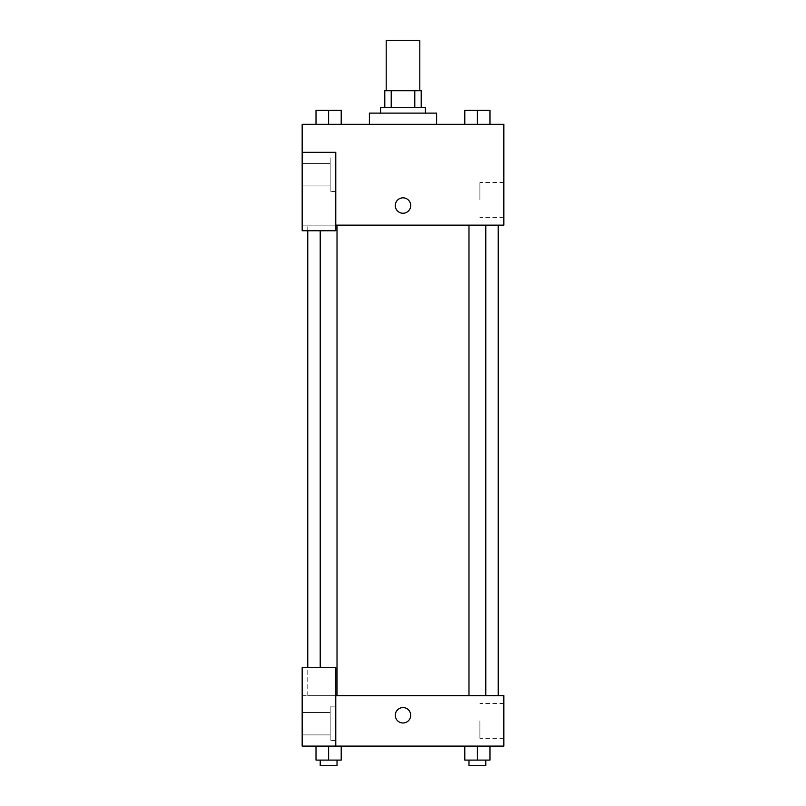 <?xml version="1.0" encoding="UTF-8"?>
<svg xmlns="http://www.w3.org/2000/svg" width="806" height="806" viewBox="0 0 806 806"><rect width="100%" height="100%" fill="white"/><g stroke="black" fill="none" stroke-linecap="round" stroke-linejoin="round"><path stroke-width="0.6" stroke-dasharray="4.03 3.02" d="M386.195 40.3L419.805 40.3M403 90.715L386.195 90.715L403 90.715M414.788 107.52L414.788 90.715L421.206 90.715L421.206 107.52L391.212 107.52L421.206 107.52M414.788 90.715L384.794 90.715M391.212 107.52L384.794 107.52L391.212 107.52L391.212 90.715M425.407 107.52L380.593 107.52M380.593 113.122L425.407 113.122L380.593 113.122M369.39 113.122L436.61 113.122M403 124.326L369.39 124.326L403 124.326M316.012 124.326L341.21 124.326L316.023 124.326L341.21 124.326L316.023 124.326L328.606 124.326L328.616 110.321L316.012 110.321L337.019 110.321L316.012 110.321L316.012 124.326L328.616 124.326L316.012 124.326L316.012 110.321L316.012 124.326L341.21 124.326L328.616 124.326L328.616 110.321L341.21 110.321L320.214 110.321L341.21 110.321L341.21 124.326L341.21 110.321M464.79 124.326L489.988 124.326L464.79 124.326L489.977 124.326L464.79 124.326L477.384 124.326L477.384 110.321L464.79 110.321L485.786 110.321L464.79 110.321L464.79 124.326L477.384 124.326L464.79 124.326L464.79 110.321L464.79 124.326L489.988 124.326L477.384 124.326L477.384 110.321L489.988 110.321L468.981 110.321L489.988 110.321L489.988 124.326L489.988 110.321M335.78 225.146L503.831 225.146L503.831 124.326L302.169 124.326L302.169 152.334L335.78 152.334L335.78 230.748L335.78 152.334L302.169 152.334L302.169 230.748L302.169 225.146L302.169 230.748L335.78 230.748L302.169 230.748L335.78 230.748L335.78 225.146L302.169 225.146L335.78 225.146L335.78 152.334L302.169 152.334M410.697 205.55A7.697 7.697 0 0 0 399.151 198.87A7.697 7.697 0 0 0 399.151 212.22A7.697 7.697 0 0 0 410.697 205.55A7.697 7.697 0 0 1 399.151 212.22A7.697 7.697 0 0 1 399.151 198.87A7.697 7.697 0 0 1 410.697 205.55M335.78 157.936L335.78 191.546L335.78 157.936L330.178 157.936L330.178 191.546L330.178 157.936L330.178 191.546L330.178 157.936L335.78 157.936L335.78 191.546L335.78 157.936M330.178 174.741L330.178 185.944L330.178 174.741M302.169 174.741L302.169 163.537L302.169 174.741M503.831 199.948L503.831 182.499L503.831 199.948M479.902 199.948L479.902 182.499L479.902 199.948M395.303 205.55A7.697 7.697 0 0 0 406.849 212.22A7.697 7.697 0 0 0 406.849 198.87A7.697 7.697 0 0 0 395.303 205.55M302.169 213.247L302.169 197.843L302.179 213.247M328.616 225.146L320.214 225.146L328.616 225.146M477.384 225.146L485.786 225.146L477.384 225.146M403 225.146L307.771 225.146L403 225.146M403 695.679L307.771 695.679L403 695.679M477.384 695.679L485.786 695.679L477.384 695.679M328.616 695.679L320.214 695.679L328.616 695.679M302.169 695.679L335.78 695.679L302.169 695.679L302.169 746.094L335.78 746.094L335.78 667.67L302.169 667.67L302.169 695.679M335.78 746.094L503.831 746.094L503.831 695.679L335.78 695.679L335.78 667.67L335.78 746.094L335.78 695.679M302.169 715.285L302.169 722.992L302.169 715.285M302.169 723.687L302.169 734.891L302.169 723.687M302.179 715.285L302.179 722.992L302.179 715.285M330.178 723.687L330.178 712.484L330.178 723.687M330.178 706.882L330.178 740.492L330.178 706.882L330.178 740.492L330.178 706.882L335.78 706.882L335.78 740.492L335.78 706.882L330.178 706.882M335.78 706.882L335.78 740.492L335.78 706.882M335.78 667.67L302.169 667.67L335.78 667.67M341.21 760.098L341.21 746.094L341.21 760.098L328.616 760.098L341.21 760.098L328.616 760.098L328.616 746.094L341.21 746.094L316.012 746.094L341.21 746.094L316.012 746.094L341.21 746.094L328.616 746.094L328.616 760.098L316.012 760.098L316.012 746.094L316.012 760.098L337.019 760.098L316.012 760.098L316.012 746.094M489.988 760.098L489.988 746.094L489.988 760.098L477.384 760.098L489.988 760.098L477.384 760.098L477.384 746.094L464.79 746.094L489.988 746.094L464.79 746.094L489.988 746.094L477.384 746.094L477.384 760.098L464.79 760.098L464.79 746.094L464.79 760.098L485.786 760.098L464.79 760.098L464.79 746.094M503.831 720.886L503.831 738.326L503.831 720.886M479.902 720.886L479.902 738.326L479.902 720.886M395.303 715.285A7.697 7.697 0 0 0 406.849 721.954A7.697 7.697 0 0 0 406.849 708.615A7.697 7.697 0 0 0 395.303 715.285M410.697 715.285A7.697 7.697 0 0 0 399.151 708.615A7.697 7.697 0 0 0 399.151 721.954A7.697 7.697 0 0 0 410.697 715.285A7.697 7.697 0 0 1 399.151 721.954A7.697 7.697 0 0 1 399.151 708.615A7.697 7.697 0 0 1 410.697 715.285M468.981 760.098L468.981 765.7L485.786 765.7L468.981 765.7L485.786 765.7L485.786 760.098L468.981 760.098L485.786 760.098M477.384 760.098L477.384 746.094M320.214 760.098L320.214 765.7L337.019 765.7L320.214 765.7L337.019 765.7L337.019 760.098L320.214 760.098L337.019 760.098M328.616 760.098L328.616 746.094M468.981 110.321L485.786 110.321M477.384 124.326L477.384 110.321M320.214 110.321L337.019 110.321M328.616 124.326L328.616 110.321M335.78 191.546L330.178 191.546L335.78 191.546M302.169 185.944L330.178 185.944L302.169 185.944M302.169 163.537L330.178 163.537L302.169 163.537M503.831 182.499L479.902 182.499M503.831 217.388L479.902 217.388M307.771 695.679L307.771 667.67M307.771 230.748L307.771 225.146M337.019 695.679L337.019 225.146M320.214 667.67L320.214 230.748M485.786 695.679L485.786 225.146M468.981 695.679L468.981 225.146M302.169 734.891L330.178 734.891L302.169 734.891M302.169 712.484L330.178 712.484L302.169 712.484M335.78 740.492L330.178 740.492L335.78 740.492M503.831 703.447L479.902 703.447M503.831 738.326L479.902 738.326"/><path stroke-width="1.21" d="M419.805 90.715L419.805 40.3L386.195 40.3L386.195 90.715M391.212 107.52L391.212 90.715L384.794 90.715L384.794 107.52L384.794 90.715M391.212 90.715L421.206 90.715L421.206 107.52M414.788 107.52L414.788 90.715M380.593 113.122L380.593 107.52L425.407 107.52L425.407 113.122M436.61 124.326L436.61 113.122L369.39 113.122L369.39 124.326M302.169 152.334L302.169 230.748L335.78 230.748L335.78 152.334L302.169 152.334L302.169 124.326L503.831 124.326L503.831 225.146L335.78 225.146M395.303 205.55A7.697 7.697 0 0 1 406.849 198.87A7.697 7.697 0 0 1 406.849 212.22A7.697 7.697 0 0 1 395.303 205.55M335.78 695.679L503.831 695.679L503.831 746.094L302.169 746.094L302.169 667.67L335.78 667.67L335.78 746.094M395.303 715.285A7.697 7.697 0 0 1 406.849 708.615A7.697 7.697 0 0 1 406.849 721.954A7.697 7.697 0 0 1 395.303 715.285M464.79 746.094L464.79 760.098L489.988 760.098L489.988 746.094L489.988 760.098M477.384 760.098L477.384 746.094M485.786 760.098L485.786 765.7L468.981 765.7L468.981 760.098M316.012 746.094L316.012 760.098L341.21 760.098L341.21 746.094L341.21 760.098M328.616 760.098L328.616 746.094M337.019 760.098L337.019 765.7L320.214 765.7L320.214 760.098M464.79 124.326L464.79 110.321L489.988 110.321L489.988 124.326L489.988 110.321M477.384 124.326L477.384 110.321M485.786 110.321L468.981 110.321M316.012 124.326L316.012 110.321L341.21 110.321L341.21 124.326L341.21 110.321M328.616 124.326L328.616 110.321M337.019 110.321L320.214 110.321M498.229 695.679L498.229 225.146M307.771 667.67L307.771 230.748M468.981 225.146L468.981 695.679M485.786 225.146L485.786 695.679M337.019 695.679L337.019 225.146M320.214 667.67L320.214 230.748"/></g></svg>
